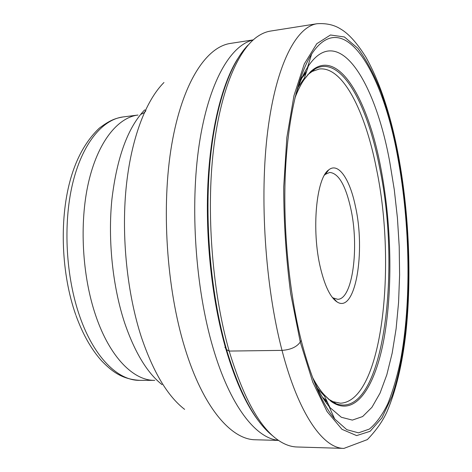 <?xml version="1.0" encoding="UTF-8"?>
<svg xmlns="http://www.w3.org/2000/svg" width="472" height="472" viewBox="0 0 472 472"><rect width="100%" height="100%" fill="white"/><g stroke="black" fill="none" stroke-linecap="round" stroke-linejoin="round"><path stroke-width="0.71" d="M307.726 74.694L312.198 71.449L319.302 68.995C342.943 66.145 365.416 111.87 376.485 168.947C396.81 265.63 382.326 401.412 340.424 403.212L333.073 401.672L336.294 403.814C383.152 420.198 401.696 271.483 379.7 167.985C367.564 104.241 341.026 54.498 315.125 68.912L309.549 73.172C304.34 78.181 299.572 85.969 295.254 96.536M304.381 78.086L297.419 88.27M336.294 403.814L330.223 400.297L331.126 401.418C355.05 418.481 375.334 387.158 384.161 337.852C392.964 288.014 391.43 222.884 380.739 167.536C367.782 98.542 337.598 46.079 310.305 71.945L303.708 80.104C300.534 84.966 297.584 90.99 294.858 98.176M331.126 401.418L323.556 394.149L329.981 407.572L341.344 417.272L352.354 420.098L362.643 416.546L371.942 407.301L380.037 393.129L386.804 374.815L392.173 353.139L396.096 328.819L398.569 302.534L399.601 274.905L399.212 246.526L397.424 217.946L394.285 189.72L389.825 162.403C375.358 82.146 338.66 21.399 308.393 65.98L307.579 67.242C303.289 74.039 299.407 82.883 295.944 93.78M397.849 157.766C382.739 72.009 343.911 5.127 311.632 54.079C298.068 75.319 287.702 118.838 285.312 173.879C282.982 228.914 289.094 292.044 301.171 340.318C310.8 377.547 321.975 403.767 334.689 418.971L346.79 429.673L358.49 432.842L369.393 429.066C376.178 423.425 382.291 415.036 387.724 403.896C392.733 391.465 396.964 377.187 400.421 361.056C411.554 302.694 410.162 224.471 397.849 157.766M301.171 340.318L300.269 342.023C296.805 346.961 290.722 349.746 282.014 350.377C265.146 286.156 259.346 197.019 267.76 130.709C276.185 64.239 296.451 26.68 317.09 23.724L270.55 31.063C266.002 31.771 261.512 33.689 257.069 36.828C236.915 51.041 219.12 94.241 212.772 156.409C206.47 218.512 212.99 294.681 229.174 351.068C244.555 401.542 262.408 432.169 282.74 442.96C287.536 445.509 292.239 446.848 296.835 446.978L343.929 448.4C323.373 448.477 298.605 414.451 282.014 350.377L229.174 351.068L226.56 349.652L224.92 347.298M248.06 45.094C229.616 63.803 214.294 108.283 209.485 167.654C204.736 226.997 211.427 297.035 226.56 349.652C239.693 393.312 255.092 422.056 272.757 435.886M237.593 58.882C222.076 83.674 210.494 129.257 207.881 184.499C205.35 239.746 212.241 301.508 225.876 349.009C235.764 382.521 247.352 407.36 260.638 423.531M333.073 401.672L328.223 399.011M324.476 396.067L317.491 388.45M330.223 400.297C324.423 395.984 318.718 388.857 313.101 378.922M323.556 394.149C319.798 389.73 316.11 384.125 312.505 377.334M329.981 407.572L329.013 406.421C323.904 400.221 318.942 391.937 314.128 381.565M278.433 440.311C255.966 438.458 229.982 405.949 212.966 347.575C195.426 288.203 189.874 206.559 199.208 144.485C208.571 82.281 230.519 45.141 253.134 39.99M332.211 297.277L333.191 297.962L337.675 299.289C352.755 299.572 359.446 246.649 350.708 208.205C345.498 185.107 338.483 173.177 329.662 172.433L325.379 174.321L324.494 175.118M320.547 268.279C324.972 286.362 330.471 297.572 337.032 301.909C355.428 314.175 365.812 251.735 355.387 206.24C349.835 179.059 338.306 161.867 328.695 169.92C316.193 178.068 311.308 230.808 320.547 268.279M323.774 399.253L327.627 402.657M300.098 79.532L306.676 71.154M300.269 342.023L290.705 293.655C286.085 258.337 283.749 222.808 283.707 187.065L286.846 137.511L293.979 95.621L304.292 63.95L316.789 43.719L330.459 34.993L344.401 36.963L357.882 48.309C366.455 59.92 374.296 74.788 381.406 92.919C388.008 112.43 393.642 133.747 398.315 156.875C413.454 238.879 412.05 338.63 391.784 396.846L381.954 417.838L370.125 431.296L356.625 435.603L342.011 429.337L327.055 411.549L312.759 382.102L300.269 342.023M253.263 39.878L230.401 43.424C206.276 46.905 182.363 82.706 171.737 144.532C161.135 206.223 166.451 288.416 184.871 347.988L184.894 348.059C203.066 407.649 231.333 439.751 255.452 439.774L278.574 440.411M184.623 409.366C167.702 396.297 153.294 372.231 141.393 337.179L141.37 337.12C127.245 293.785 121.339 237.257 126.089 188.245C130.915 139.24 145.689 100.737 163.961 82.5M144.68 109.876C127.841 127.505 116.909 157.388 111.882 199.52C107.793 240.272 112.696 286.84 124.702 323.078C134.803 352.448 147.252 372.968 162.043 384.639M95.928 316.181C82.175 276.38 79.213 223.238 88.441 182.741C97.716 142.19 117.546 117.546 137.989 115.044L123.08 116.944C102.223 119.499 81.969 144.037 72.452 184.292C62.977 224.501 65.909 277.206 79.856 316.683L79.88 316.759C94.117 357.558 118.206 380.774 139.73 380.349L154.757 380.355C133.659 380.792 109.97 357.363 95.928 316.181M299.761 80.553L306.074 72.983M326.795 400.917L322.506 397.271M312.198 71.449L315.125 68.912M309.549 73.172L310.305 71.945M303.708 80.104L308.393 65.98M307.579 67.242L311.632 54.079M343.929 448.4L367.328 439.615C376.113 430.511 382.639 421.278 386.904 411.92C396.002 390.598 402.339 364.124 405.908 332.506C411.779 277.524 408.982 212.984 398.539 156.197C390.987 115.54 380.084 82.488 365.841 57.029C356.962 42.922 348.554 33.571 340.613 28.993C334.152 24.868 326.311 23.11 317.09 23.724M335.905 301.118L335.934 300.776M327.916 403.259L326.559 403.265M329.013 406.421L334.689 418.971M140.562 114.478C144.68 112.755 146.379 111.18 145.659 109.74M123.08 116.944C115.534 118.289 110.206 119.935 99.25 128.189C85.798 141.051 76.039 158.704 69.986 181.142C59.254 220.967 61.513 274.462 75.721 314.765M139.73 380.349C121.77 379.199 112.041 371.529 101.645 360.862C91.385 349.504 82.83 334.388 75.986 315.514M326.028 172.764L326.589 172.711M334.034 299.419L334.595 299.401M333.191 297.962L337.032 301.909M325.379 174.321L328.695 169.92"/></g></svg>
